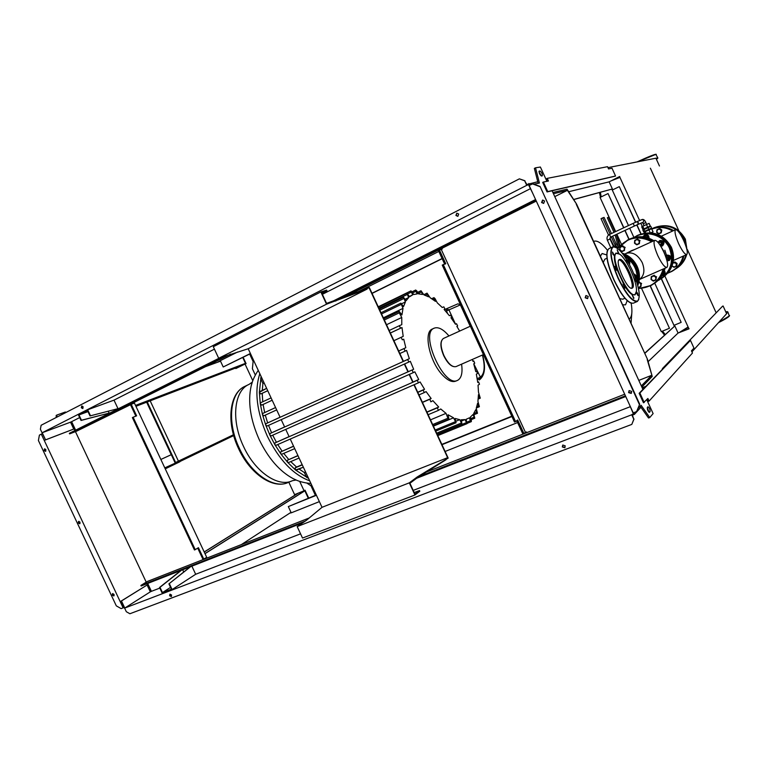 <?xml version="1.0" encoding="UTF-8"?>
<svg xmlns="http://www.w3.org/2000/svg" width="768" height="768" viewBox="0 0 768 768"><rect width="100%" height="100%" fill="white"/><g stroke="black" fill="none" stroke-linecap="round" stroke-linejoin="round"><path stroke-width="1.15" d="M644.746 231.888L644.506 231.37L650.688 228.509L650.928 229.027M643.718 229.632L643.478 229.114L649.661 226.253L649.901 226.771M642.557 226.387L648.211 223.766M643.478 229.123L649.661 226.253M643.958 228.883L642.768 226.282L646.474 224.554L649.085 223.363L650.275 225.965M647.664 227.165L646.474 224.554M642.874 229.402L641.693 226.8L642.768 226.282M644.506 231.37L650.688 228.509M643.603 231.782L642.816 230.054L647.99 227.645L650.813 226.349L651.6 228.086M644.774 231.245L643.978 229.507M648.778 229.392L647.99 227.645M650.995 232.79L653.059 231.83L651.638 228.701L644.035 232.214L644.438 233.088M645.696 232.886L645.149 231.696M650.227 232.733L648.96 229.939M612.989 246.797L608.938 248.611L610.79 247.757L607.402 240.221M610.675 237.101L609.466 234.47L633.158 223.373L634.378 226.032L610.675 237.101L610.022 239.002L613.459 246.528L615.312 245.664L612.97 246.749M616.07 247.334L615.312 245.664M71.683 421.786L71.453 422.496M160.858 459.466L171.658 454.502L160.848 459.466M164.794 467.875L175.258 463.123L171.302 454.666M171.658 454.502L175.642 462.998M164.986 468.288L175.258 463.123M179.683 461.213L179.933 461.75L165.245 468.845M179.846 461.558L233.693 435.59M171.235 454.694L146.65 402.202M233.462 434.755L175.613 462.499L147.264 401.962M178.454 461.213L150.182 400.838M674.208 326.285L673.968 325.334L681.168 322.349L661.267 278.688M640.896 234L636.768 224.928M635.549 222.269L619.306 186.624L635.712 222.192M628.483 225.562L612.288 190.051L619.306 186.624M673.968 325.334L654.73 283.123M633.85 237.331L629.693 228.221M661.411 278.592L681.168 322.349M636.931 224.861L641.069 233.942M623.664 227.818L608.035 193.546L623.837 227.741M625.046 230.39L629.107 239.299M650.342 285.869L669.456 328.253L650.17 285.955M628.934 239.386L624.874 230.477M612.288 190.051L611.741 189.264M599.434 192.595L600.49 197.222M600.173 192.403L600.557 193.258L599.885 193.584M600.557 193.258L601.162 196.896M615.648 231.571L600.067 197.424L608.035 193.546M616.858 234.211L621.379 244.128M641.616 288.49L661.296 331.622L669.456 328.253M661.747 331.44L664.474 335.155M662.438 331.152L664.666 333.773L663.974 334.061M664.666 333.773L665.05 334.627M403.478 361.402L369.37 287.606L326.573 303.398L321.514 292.483L326.966 290.774L321.917 293.347M366.806 288.451L367.094 289.085L326.525 304.186L218.688 358.272L213.302 346.723L320.851 291.926L326.659 290.112L326.966 290.774M335.491 300.422L335.798 301.075M326.525 304.186L320.851 291.926M218.688 358.272L248.198 348.749L367.094 289.085M414.23 384.662L448.176 458.102L417.245 476.947L409.315 482.842L297.178 526.589L306.326 520.378L322.022 507.312L290.246 439.056M289.142 436.694L285.744 429.379M284.64 427.008L281.213 419.645M280.109 417.283L248.198 348.749M322.022 507.312L447.629 457.67L445.709 459.11M369.35 288.336L403.19 361.536M404.352 364.061L407.99 371.923M409.162 374.458L412.771 382.272M413.942 384.797L447.629 457.67M445.997 459.744L417.542 477.6L409.92 483.283L414.931 494.102L419.51 490.56L414.23 492.586M297.178 526.589L302.515 538.051L414.95 494.995L419.818 491.222L419.51 490.56M417.542 477.6L417.245 476.947M409.315 482.842L414.95 494.995M404.65 363.926L408.288 371.798M409.45 374.323L413.069 382.138M552.893 192.518L566.698 189.264L576.605 204.154L567.053 189.178L567.226 190.416L553.44 193.709M567.226 190.416L554.765 196.618M638.803 380.41L651.696 375.302L652.224 376.445L641.856 387.082M647.213 359.558L652.224 376.445L647.482 359.309L576.259 204.259M651.696 375.302L641.318 385.901M576.605 204.154L647.482 359.309M308.554 478.387L295.546 470.016L287.578 462.269L280.752 453.763L274.867 444.672L269.866 435.072L265.718 425.03L262.483 414.566L260.285 403.68L259.354 392.323L261.072 376.397M457.382 380.419L455.818 381.091C452.256 382.55 447.888 380.621 442.733 375.293C429.648 362.083 423.12 331.987 432.384 329.002L434.198 328.166C438.365 326.65 443.28 329.242 448.954 335.942M461.578 364.166C462.73 372.346 461.578 377.645 458.131 380.045L457.651 380.304C444.173 388.406 419.328 333.197 434.189 328.166M412.752 292.838L415.824 291.35L417.245 293.875L413.693 294.509L410.995 290.861L412.627 294.912L409.565 296.755L406.906 293.242L408.662 297.562L405.293 299.194M379.267 309.014L403.488 297.254L406.138 300.701L408.662 297.562M403.498 297.254L405.418 301.949L401.846 303.667M380.986 312.749L400.858 303.149L403.507 306.595L405.418 301.949M400.858 303.149L403.008 308.371L383.338 317.818M383.779 318.797L399.226 311.395L401.923 314.957L403.008 308.371M399.226 311.395L399.264 312.845L401.75 317.482L386.525 324.72M413.242 372.634L271.066 435.907L269.866 435.072L269.99 433.555L413.664 369.293L410.323 361.306L408.845 362.035L407.654 359.51L409.334 358.685L406.589 350.419L405.168 351.101L403.949 348.595L405.811 347.722L403.738 339.187L402.355 339.821L401.098 337.344L403.2 336.394L402 327.562L400.589 328.176L399.302 325.728L401.789 324.662L401.75 317.482M399.302 325.728L389.194 330.499L399.293 325.738M401.098 337.344L393.907 340.694L401.088 337.344M412.118 370.09L413.27 372.624L414.835 371.818L418.733 379.507L417.283 380.285L418.406 382.838L420.077 381.936L424.541 389.28L423.168 390.038L424.253 392.602L426.077 391.584L431.146 398.515L429.821 399.274L430.858 401.846L432.893 400.666L438.71 407.03L437.386 407.827L438.384 410.4L440.736 408.97L446.026 413.357L447.936 418.224L448.954 419.146L448.003 414.739L453.542 417.802L456.058 422.765L435.706 431.117M467.136 422.074L470.41 420.73L469.344 417.85L466.118 419.309L467.059 423.648L464.976 419.587L461.117 419.818L462.01 424.099L459.754 419.674L455.155 418.464L456.058 422.765M470.41 420.73L471.331 421.632L471.35 420.067L470.285 417.187L472.915 414.576L474.778 418.195L473.664 413.549L476.65 412.339L477.494 413.261L476.237 408.346L477.6 403.258L479.386 406.704L477.917 401.376L478.464 394.656L480.278 398.16L478.474 392.16L478.061 385.19L479.491 384.23L478.57 381.888L477.725 382.243M402 327.562L390.365 333.034M267.744 390.72L260.765 393.955L259.354 392.323L266.64 388.349L259.67 391.642M264.115 382.934L262.906 383.52L260.842 379.085L260.678 378.067L261.533 377.395M262.272 390.413L262.906 383.52M430.493 419.846L446.026 413.357M308.122 477.466L307.056 477.686L306.394 476.928L304.339 472.522L305.587 472.003M304.339 472.522L299.04 469.008M426.883 412.032L438.71 407.03M296.218 470.198L303.35 467.194L295.546 470.016L295.181 467.856L296.563 467.05L290.726 461.606M296.563 467.05L302.179 464.678M472.349 359.443L472.982 361.392L473.75 360.931L474.73 363.226L473.731 363.84L475.776 371.616L476.554 371.117L477.504 373.44L476.342 374.189L477.744 382.435L478.55 381.898L477.725 382.253M415.824 291.35L415.68 290.026L416.851 290.976L418.464 293.866L422.525 294.47L421.018 290.746L423.917 294.874L428.534 296.832L427.056 293.155L430.128 297.715L435.456 301.373L434.141 298.925L433.958 297.629L435.014 298.579L437.328 302.89L442.262 307.498L443.837 306.845L444.998 309.082L444.115 309.456L449.386 315.696L450.643 315.139L451.776 317.376L450.96 317.75L451.776 317.376L450.96 317.741L455.482 324.24L456.538 323.731L455.482 324.24L456.538 323.731L457.642 325.978L456.845 326.362L459.667 331.066M456.173 421.142L459.754 419.674M461.549 420.989L464.976 419.587M433.402 426.134L453.542 417.802M476.65 412.339L475.69 409.766L473.664 413.549M263.846 415.786L276.682 409.91L263.837 415.786L262.483 414.566L262.752 413.443L275.568 407.539M398.669 350.995L405.811 347.722M408.845 362.035L267.005 426.058L265.718 425.03L265.92 423.706L280.08 417.226M403.459 361.354L409.334 358.685M403.738 339.187L402.355 339.821M261.677 405.11L272.17 400.234L261.677 405.11L260.285 403.68L260.592 402.778L271.075 397.891L260.592 402.778M269.99 433.555L284.602 426.931M408.25 371.712L413.664 369.293M271.565 432.758L268.531 425.366M264.653 412.55L263.107 404.458M267.638 422.87L265.286 415.123M262.752 401.77L262.224 393.312M281.731 454.253L294.71 448.637L281.731 454.253L280.752 453.763L280.666 451.901L293.549 446.15M417.734 392.237L424.541 389.28M275.971 445.325L418.387 382.838L275.971 445.325L274.867 444.672L274.896 442.973L289.094 436.589M413.011 382.032L418.733 379.507M288.413 462.595L299.088 458.045L288.413 462.595L287.578 462.269L287.366 460.243L297.917 455.549M422.371 402.269L431.146 398.515M276.374 442.195L272.698 435.187M288.739 459.475L283.718 453.389M282.067 451.133L277.747 444.547M604.81 259.219L603.245 262.464M629.126 319.133L629.424 318.931C631.958 316.781 632.554 311.558 631.2 303.245M607.469 250.224C601.757 243.178 597.254 240.202 593.952 241.277L593.789 241.354M600.374 256.186L602.102 253.517L606.749 254.938M627.197 300.634L625.546 304.829L622.598 304.838M619.738 298.579L622.723 299.213L624.931 298.253M619.325 259.565L619.363 259.546C623.885 256.685 637.123 285.811 632.333 288.067L632.218 288.134C627.734 291.226 614.218 261.254 619.325 259.565M618.902 259.93C623.875 259.565 635.155 284.794 631.574 288.25M635.952 293.29L634.934 294.902L632.218 294.643C629.837 293.232 627.13 290.035 624.086 285.053L616.656 268.781C614.822 263.098 614.093 258.749 614.458 255.754L615.859 253.114L618.058 253.315M635.174 294.278C629.088 299.846 608.918 255.686 616.483 253.344L619.67 254.17C626.698 258.72 637.584 282.96 636.394 291.398L635.174 294.278M612.893 254.285L612.528 252.048L614.458 255.754L612.893 254.285M618.442 253.459L617.174 249.821L618.95 253.709M625.882 261.446L625.92 260.438L627.619 264.307M633.715 277.642L635.491 281.472L634.781 280.934M636.365 291.715L637.661 293.357L638.054 295.632L636.211 292.502M633.84 297.754L633.734 298.579L631.978 294.605L633.84 297.754M624.874 288.106L623.059 284.102L624.086 285.053L624.854 288.115M616.09 269.894L614.918 266.285L616.656 268.781L616.723 270.288L616.09 269.894M629.482 264.653C630.365 261.946 629.414 260.275 626.64 259.632M629.424 264.547C630.144 262.022 629.232 260.419 626.707 259.728M628.416 262.685L627.946 261.85M627.034 260.285L629.146 261.84L629.021 263.779M629.146 261.84L628.483 262.195M635.77 279.043C636.874 276.662 636.211 274.934 633.782 273.859M635.731 278.947C636.653 276.73 636.029 275.088 633.85 274.013M634.214 274.906L635.597 275.981L635.443 278.131M635.597 275.981L634.954 276.374M639.274 279.542C644.179 276.019 645.168 270.374 642.23 262.608C637.824 254.659 632.448 251.597 626.102 253.421L626.314 253.325M663.859 252.115C667.44 260.486 668.458 265.565 666.912 267.379C664.704 267.514 661.67 263.597 657.802 255.619C654.211 247.171 653.194 242.083 654.758 240.355C657.005 240.278 660.038 244.205 663.859 252.115M635.04 249.35L631.584 250.637M666.749 259.853L667.824 259.699L668.534 257.626L665.894 257.174M665.962 257.376L668.304 257.731L666.691 259.67M667.238 260.822L669.178 260.506C671.645 257.069 670.742 255.283 666.49 255.139L665.443 255.917M669.418 260.362C671.722 256.915 670.79 255.149 666.614 255.072L666.24 255.264M667.027 260.909L669.466 259.824L669.744 257.069L668.563 256.282L669.562 258.47L668.141 260.419L666.95 260.621M668.563 256.282L667.469 255.446L666.144 256.042L668.563 256.282M665.606 256.368L666.144 256.042L665.578 256.291M665.549 256.224L667.968 255.139L670.243 256.762L669.466 259.824M667.968 255.139L667.469 255.446M670.243 256.762L669.744 257.069M660.115 245.194L661.094 245.05L661.843 242.947L659.664 242.17L658.79 243.312M658.934 243.494C659.606 242.016 660.509 241.862 661.622 243.053L659.981 244.992M660.758 246.221L662.429 245.914C664.992 242.467 664.128 240.672 659.827 240.499L658.406 241.834M658.166 242.458L659.472 241.373L661.872 241.603L662.87 243.792L663.053 242.381L660.787 240.768L658.243 242.621M662.592 245.827C665.098 242.381 664.224 240.586 659.952 240.442L659.875 240.48M660.691 246.106L661.459 245.75L660.605 245.962M662.87 243.792L661.459 245.75L662.784 245.155L662.87 243.792M658.243 241.92L661.306 240.499L662.477 241.277L663.571 242.112L662.784 245.155M661.306 240.499L660.787 240.768M663.571 242.112L663.053 242.381M634.579 241.766L634.493 243.158L635.597 244.013L634.579 241.766L636 239.75L638.448 239.981L639.475 242.237L638.045 244.253L635.597 244.013L636.806 244.819L639.389 243.629L639.658 240.787L637.334 239.136L634.762 240.317L634.579 241.766M639.389 243.629L639.658 240.787M637.334 239.136L640.061 240.595M634.762 240.317L637.747 238.934M651.13 278.074L651.034 279.446L652.147 280.31L651.13 278.074L652.56 276.086L655.027 276.355L656.054 278.602L654.614 280.579L652.147 280.31L653.357 281.117L655.958 279.984L656.237 277.162L653.914 275.491L651.312 276.634L651.13 278.074M655.958 279.984L656.237 277.162M653.914 275.491L656.621 276.912M651.312 276.634L654.298 275.242M619.728 248.592L619.651 249.974L620.746 250.819L619.728 248.592L621.13 246.595L623.549 246.835L624.566 249.072L623.165 251.059L620.746 250.819L621.946 251.616L624.49 250.454L624.749 247.632L622.454 245.981L619.91 247.152L619.728 248.592M624.49 250.454L624.749 247.632M622.454 245.981L625.171 247.43M619.91 247.152L622.886 245.779M638.285 287.606L639.629 287.146L638.218 287.309M641.05 285.187L639.629 287.146L640.963 286.55L641.232 283.757L640.032 282.95L641.05 285.187M638.746 282.49L640.032 282.95L638.822 282.134M640.963 286.55L641.232 283.757M638.928 282.086L641.626 283.498M638.842 282.048L639.331 281.827M661.469 230.189L661.296 231.523L660.355 229.45L661.814 230.026L659.674 228.509L656.928 229.776L658.08 229.248L656.755 231.11L657.696 233.174L659.971 233.386L661.296 231.523L661.21 232.819L658.81 233.914L656.669 232.397L656.928 229.776M658.08 229.248L659.328 228.672L660.355 229.45L658.08 229.248M661.21 232.819L661.814 230.026M676.714 263.683L676.541 265.008L675.6 262.944L677.04 263.472L674.89 261.936L672.97 262.79M676.445 266.285L675.197 266.842L676.541 265.008L676.771 266.074L677.04 263.472M675.197 266.842L674.035 267.35L672.922 266.611L675.197 266.842M672.144 265.632L672.922 266.611L672.029 265.939M673.315 262.704L674.563 262.147L675.6 262.944L672.941 262.925M646.838 237.59L644.611 236.534L644.026 237.005M644.237 237.034L646.55 237.514M648.941 238.253C648.902 235.45 647.52 234.336 644.784 234.912L643.402 236.208M649.046 238.291C649.085 235.44 647.702 234.288 644.909 234.845L644.765 234.912M647.798 237.869L647.942 236.765L646.771 235.978L647.779 237.859M646.771 235.978L645.696 235.162L644.39 235.757L646.771 235.978M643.229 236.899L644.39 235.757L643.094 236.88M643.181 236.314L646.243 234.893L648.49 236.496L648.384 238.061M646.243 234.893L645.696 235.162M648.49 236.496L647.942 236.765M661.891 275.75L663.533 275.386C665.222 274.118 665.472 272.611 664.301 270.845M663.802 275.213C665.386 273.888 665.568 272.381 664.358 270.691M663.696 272.362L663.84 273.437L663.869 271.949M663.84 273.437L662.438 275.366L663.744 274.781L663.84 273.437M664.109 271.363L664.435 273.043L663.744 274.781M664.531 271.709L664.022 272.045M666.451 255.149L664.858 250.224M683.731 240.634C687.034 248.314 688.042 252.95 686.765 254.534C684.864 254.592 682.147 250.944 678.605 243.59C675.293 235.843 674.285 231.206 675.581 229.68C677.51 229.68 680.227 233.328 683.731 240.634M678.864 232.128L679.862 233.53M675.35 269.117C680.746 265.766 684.278 261.024 685.958 254.89M686.669 248.602L684.595 239.578L678.01 231.101M676.819 268.157C681.782 264.854 685.066 260.323 686.669 254.573M687.264 251.453L685.363 239.136C678.115 226.8 667.738 222.979 654.24 227.674L652.224 228.643M675.974 229.622C668.678 225.274 661.152 224.755 653.386 228.067M619.93 245.549L617.117 234.778M616.339 234.461L619.392 246.134M613.978 232.358L607.325 217.776L608.486 217.229L615.139 231.811M618.384 247.344L615.158 235.008M608.486 217.229L609.014 217.037M618.038 245.99L616.147 243.85L612.653 236.179M611.443 233.539L604.08 217.402L602.698 217.891L610.118 234.163M613.987 246.278L609.917 238.099M608.525 235.066L601.046 218.678L602.698 217.891M611.318 236.803L614.813 244.454L616.147 243.85M614.813 244.454L617.914 247.978M615.917 178.8L619.344 177.245L615.917 178.8M687.667 327.888L684.278 329.491L687.667 327.888M511.805 416.198L441.84 444.394M316.282 494.986L288.317 506.582L316.416 495.264M511.939 416.506L441.974 444.691M319.373 501.619L291.235 512.842L288.317 506.582M445.114 451.469L517.594 422.573M289.45 513.341L290.285 512.794M290.4 513.034L291.178 512.726M647.338 400.925L648.029 400.656L647.309 399.091M647.875 398.467L643.469 402.768L639.149 393.312L690.451 340.378L693.965 348.096L691.459 350.842L692.467 353.04L649.075 401.098L647.875 398.467M644.198 402.49L639.878 393.034L639.149 393.312M639.878 393.034L690.451 340.378M647.664 401.645L649.075 401.098M644.784 353.395L674.842 325.949L644.698 353.203M648.163 361.613L678.077 333.034L674.842 325.949M722.573 306.192L662.381 368.63L722.573 306.192M642.163 387.754L645.917 386.285M644.717 387.523L642.461 388.406M691.93 351.869L726.614 313.718L723.091 305.981M689.078 328.8L678.077 333.034M442.157 258.701L372.058 293.424M250.483 353.645L223.219 366.97L250.416 353.491M442.08 258.538L371.981 293.27M237.523 352.051L220.282 360.672L223.219 366.97M358.234 291.725L438.826 251.453M217.334 362.333L220.31 360.739M546.211 179.779L546.874 179.434L547.67 181.171M543.379 182.035L542.678 182.39L547.046 191.933L615.542 176.006L612 168.221L608.544 168.922L607.536 166.694L547.238 178.358L548.448 181.018L543.379 182.035L547.747 191.578L547.046 191.933M547.747 191.578L615.542 176.006M545.875 179.05L547.238 178.358M573.61 199.469L612.403 188.976L573.677 199.574M568.675 191.731L609.149 181.853L612.403 188.976M615.206 176.17L578.822 184.618M607.958 167.635L655.91 158.198L659.453 165.994M619.69 176.496L609.149 181.853M544.598 201.024L543.658 203.424L541.594 202.522L542.534 200.131L544.598 201.024M542.909 200.035L542.006 202.416L543.706 203.405M631.69 391.392L631.152 393.408L628.57 392.611L629.117 390.595L631.69 391.392M629.05 390.643L628.896 392.294L631.546 393.034M588.23 296.41L587.501 298.627L585.178 297.773L585.907 295.555L588.23 296.41M586.022 295.498L585.542 297.562L587.76 298.464M636.605 411.6L639.686 404.17L540.086 186.451L532.81 183.773L529.162 185.501L633.235 412.886L636.605 411.6L639.686 404.17M639.379 404.496L540.086 186.451M539.674 186.547L532.387 183.859M637.93 408.643L641.059 405.235L649.747 417.542L653.117 413.587L646.762 399.686M552.096 190.771L642.912 389.405M533.904 184.176L539.434 183.053L535.526 167.808L540.384 167.03L546.845 181.162L547.594 181.018M539.232 171.139L540.038 170.995C541.747 172.339 542.506 173.952 542.314 175.843L541.459 176.006C539.75 174.672 538.992 173.05 539.184 171.149L539.107 171.206M649.507 412.262L650.074 411.619C650.131 409.382 649.421 407.76 647.952 406.752L647.309 407.453C647.251 409.69 647.952 411.312 649.44 412.33L649.286 412.349M515.578 421.632L514.502 422.064L442.243 265.114L443.28 264.595L515.578 421.632L517.67 419.981L523.949 433.613L522.874 434.035L516.739 420.71M444.662 264.134L438.413 250.55L439.44 250.032L445.766 263.77L443.28 264.595M441.984 248.285L442.301 248.976L441.264 249.485L525.437 432.365L523.949 433.613M441.264 249.485L439.44 250.032M526.829 432.614L526.512 431.942L525.437 432.365M650.074 411.619L648.854 412.09L647.318 407.443M649.747 417.542L648.528 417.994L640.186 406.186M541.363 176.006L538.973 171.59M535.526 167.808L534.365 168.413L538.176 183.312M45.888 449.683L44.486 448.896L44.131 450.557L45.533 451.334L45.888 449.683M45.84 451.094L44.87 450.259L44.918 448.858M114.077 594.442L112.522 593.645L112.253 595.152L113.818 595.949L114.077 594.442M114.125 595.622L112.934 594.739L112.896 593.549M80.035 522.173L78.557 521.386L78.25 522.97L79.728 523.757L80.035 522.173M80.035 523.478L78.96 522.614L78.96 521.318M565.056 447.475L562.541 446.726L562.714 445.085M565.219 445.843L562.781 445.037L562.31 446.947L564.758 447.744L565.219 445.843M171.514 596.371L170.035 595.498L170.102 594.144M171.581 595.018L169.92 594.211L169.642 595.757L171.302 596.554L171.581 595.018M456.797 213.149L456.211 215.395L457.834 216.346L455.923 215.462L456.797 213.149L458.698 214.032L457.834 216.346M81.974 405.955L81.744 407.597L82.925 408.442M81.312 407.75L81.725 406.013L83.155 406.81L82.742 408.547L81.312 407.75M219.821 357.859L69.341 433.315L69.61 433.882L76.598 431.174L132.182 403.872M75.629 430.166L71.626 421.661L70.522 422.17L73.757 429.053L45.562 439.843L42.211 432.73L70.522 422.17M304.656 490.426L308.285 498.211M242.736 357.485L245.674 363.792M296.064 494.064L297.84 493.334M135.936 406.31L241.526 365.75M299.664 481.315L304.08 490.79L294.605 494.65L288.806 482.198M235.834 368.554L245.03 364.032L252.806 380.717M308.698 498.048L305.03 490.186L304.08 490.79M245.03 364.032L246.086 363.629L243.13 357.283M249.648 354.058L253.114 361.498L252.394 368.755L255.341 375.091M306.826 483.062L311.002 485.827L315.379 495.35M252.691 360.576L253.555 360.25M205.421 366.691L220.512 361.171M135.523 405.418L245.462 363.341L135.542 405.466M204.998 553.67L304.848 490.838M241.354 544.589L290.995 512.333M311.414 486.71L312.202 486.211M310.435 485.453L311.53 484.762M204.202 551.971L296.198 494.362M253.037 361.334L253.901 360.998M90.451 415.69L87.667 409.776L78.269 414.576L81.034 420.461L109.162 413.098L81.466 420.23L78.979 414.941L87.504 410.592L90.01 415.92L118.003 408.662L90.01 415.92M252.701 360.614L253.574 360.278M78.979 414.941L87.994 411.619M135.917 406.272L241.92 365.558M253.027 361.296L253.891 360.97M109.162 413.098L108.288 411.245M118.003 408.662L114 400.138L87.667 409.776M71.626 421.661L79.68 417.571M114 400.138L214.426 349.142M322.368 294.326L530.323 188.717M132.854 403.622L132.624 403.133M197.712 548.122L203.05 559.498L206.726 557.347L134.41 403.037L130.445 404.621L135.85 416.15M71.914 422.266L70.8 422.774M170.544 587.357L162.47 592.57L171.389 589.162L168.902 583.872L190.234 566.803M183.734 572.006L182.678 569.76M147.696 583.44L151.411 591.331L159.821 588.096M181.037 570.403L159.533 587.491L162.278 593.328L172.128 589.574L195.677 574.272L300.557 533.837M413.213 490.397L630.125 406.762M195.677 574.272L191.875 566.16M181.488 570.221L159.994 587.318L162.47 592.57M624.701 394.234L426.538 471.955M309.043 518.045L147.274 581.491L140.899 585.437L305.242 521.107M146.966 583.728L150.374 590.986L151.114 590.698M151.411 591.331L150.317 591.85L147.101 585.014L121.459 600.979L124.781 608.045L150.317 591.85M124.781 608.045L631.766 414.768L633.379 413.885L629.376 404.438M190.694 566.63L168.902 583.872M169.373 583.699L172.128 589.574M204.24 552.048L298.243 493.171M310.502 485.491L311.558 484.829M204.96 553.584L304.819 490.762M311.376 486.634L312.163 486.144M41.789 432.23L45.562 439.843M536.294 201.082L345.389 296.64M230.669 354.058L131.99 403.45M45.139 440.054L73.757 429.053M42.211 432.73L526.742 185.338L528.451 184.627L533.002 193.872M526.742 185.338L524.669 180.797L527.261 185.232M537.773 181.738L526.915 184.474M535.92 200.246L337.546 299.635M225.226 355.91L69.61 433.882M535.584 199.526L332.131 301.546M524.928 180.749L519.379 178.848L41.126 425.261L40.387 429.235L42.019 432.71M524.669 180.797L519.379 178.848M528.816 183.504L529.622 185.261M42.202 433.814L41.299 434.15L123.13 607.862L121.152 608.621L116.314 605.866L38.4 440.506L39.408 435.11L41.299 434.15M147.101 585.014L121.018 601.152L123.936 607.354L123.13 607.862M71.203 422.621L74.918 430.522M75.437 431.626L146.218 582.144M65.674 412.618L65.386 411.994L56.87 415.056L56.918 417.13M124.896 608.678L123.936 607.354M631.766 414.768L633.821 419.261L632.141 414.355M640.934 407.251L634.464 414.346L632.477 415.104M419.414 476.419L625.421 395.798M302.736 522.816L141.158 585.994L140.899 585.437M625.747 396.518L416.621 478.282M634.003 419.05L631.805 424.406L129.888 613.747L126.326 611.722L124.704 608.275M633.821 419.261L631.805 424.406M634.464 414.346L633.715 412.704M56.227 417.485L56.179 415.411L56.87 415.056M194.448 549.965L195.216 549.658L133.133 417.226L132.384 417.59L194.448 549.965M203.818 559.2L198.422 547.69L195.216 549.658M131.194 404.256L136.618 415.843L133.133 417.226M634.378 226.032L643.296 222.144L644.006 220.234L642.106 219.533M643.978 225.514L643.19 223.795L645.811 222.576M637.651 224.534L638.39 222.576L636.499 221.846L642.144 219.514M610.022 239.011L607.363 240.24C606.499 237.763 607.2 235.834 609.466 234.47L609.475 234.461M296.112 479.981L292.915 478.502C279.533 471.245 268.31 458.304 259.238 439.651C250.349 419.626 247.661 401.693 251.184 385.872L252.509 381.533M310.934 483.504C303.984 482.928 297.974 481.258 292.915 478.502L296.064 480.019L292.464 480.682C278.515 487.776 255.187 472.186 243.494 446.371C230.822 420.048 234.125 390.442 249.072 384.365L252.038 382.301L251.184 385.872C252.48 380.496 254.842 375.331 258.269 370.368M309.696 480.845C293.184 474.73 279.062 459.84 267.331 436.195C256.733 411.955 254.227 391.114 259.805 373.68M291.456 481.104L288.355 482.39C274.349 489.504 250.992 473.981 239.328 448.234C226.675 421.978 230.054 392.39 245.059 386.285L248.717 384.538M390.346 332.995L400.589 328.176M260.765 393.955L267.725 390.682M384.336 319.987L399.264 312.845M260.842 379.085L262.061 378.509M432.672 424.55L447.936 418.224M306.394 476.928L307.632 476.41M438.384 410.4L428.122 414.71L438.326 410.419M426.97 412.224L437.386 407.827M295.181 467.856L302.266 464.87M446.486 308.755L457.901 303.84L460.531 304.838L457.901 303.84L446.458 308.774M479.174 379.949L480.038 377.357L477.59 378.538L479.174 379.949M446.39 308.803L446.477 311.002L448.944 309.869L446.419 308.784L444.374 309.744L446.371 308.813M479.482 379.776L480.394 377.136L473.789 363.802M455.539 324.192L448.944 309.869L460.378 304.896L470.218 326.266M445.786 311.328L446.477 311.002L447.61 313.478M476.899 377.04L477.197 378.71M482.41 355.027C485.27 366.413 484.598 373.786 480.394 377.136M475.747 371.472L476.534 371.126L475.747 371.472M472.944 361.286L473.741 360.931L472.944 361.277M436.656 433.181L461.069 423.178M437.28 434.534L466.147 422.736M435.197 430.022L455.078 421.843M432.922 299.501L434.141 298.925M418.243 293.472L421.171 292.051M425.318 295.373L427.219 294.451M407.856 293.789L411.11 292.205M379.795 310.176L403.584 298.646M378.912 308.266L407.011 294.605M381.533 313.92L400.925 304.56M478.31 397.718L479.453 397.238M470.794 418.55L473.914 417.274M476.832 406.493L478.55 405.782M399.84 353.539L405.158 351.101L399.84 353.539M262.752 413.443L275.578 407.558M398.678 351.014L403.949 348.595M265.92 423.706L407.654 359.51M267.014 426.048L408.826 362.045M424.234 392.611L418.963 394.896L424.205 392.621M280.666 451.901L293.606 446.285M417.802 392.371L423.168 390.038M274.896 442.973L417.283 380.285M287.366 460.243L297.994 455.702M422.448 402.432L429.821 399.274M483.437 354.586L456.058 366.586C452.198 367.44 448.166 363.773 443.952 355.584C440.342 346.723 440.16 341.021 443.405 338.477L443.434 338.458M441.312 341.626C440.448 345.293 441.264 349.968 443.76 355.661C446.294 360.931 449.126 364.406 452.246 366.077M630.624 302.957C625.546 300.365 619.978 292.733 613.93 280.07C608.026 266.467 605.818 256.723 607.296 250.838M608.909 248.669C604.992 252.518 606.662 262.992 613.92 280.07C621.734 296.102 628.224 303.802 633.398 303.168C628.426 303.802 621.984 296.074 614.083 280.003C606.854 262.829 605.126 252.384 608.909 248.669L612.758 246.883L615.331 247.056M638.803 299.501L637.296 301.488C632.362 302.093 625.949 294.346 618.038 278.237C610.79 261.034 609.034 250.579 612.758 246.893L612.758 246.883C618.077 246.538 624.538 254.285 632.16 270.115C639.36 286.886 641.078 297.341 637.296 301.488M632.16 270.125C639.005 286.214 640.858 296.506 637.718 300.998C632.899 302.131 626.438 294.499 618.317 278.102C611.126 261.043 609.379 250.675 613.075 247.008C618.144 246.662 624.509 254.371 632.16 270.125M636.854 282.336C638.275 271.075 634.157 262.397 624.499 256.291M637.018 282.883C638.064 277.632 637.488 272.525 635.28 267.571C632.861 262.416 629.155 258.49 624.163 255.802M636.096 267.11C633.35 261.322 629.078 257.126 623.261 254.544C635.338 260.947 640.051 270.806 637.392 284.131C638.976 278.352 638.544 272.678 636.096 267.11M663.178 269.03C659.434 281.309 651.197 287.789 638.477 288.47M651.158 285.427L638.515 288.643L651.158 285.427C657.571 281.693 661.67 276.182 663.446 268.906M658.771 279.293L664.166 268.589C662.534 275.155 658.944 280.301 653.376 284.035M637.2 266.477C639.955 272.813 640.147 279.158 637.776 285.533C640.147 279.158 639.965 272.803 637.21 266.467C634.042 259.891 629.04 255.446 622.186 253.123C629.04 255.446 634.042 259.901 637.2 266.477M637.507 284.544C639.302 278.582 638.938 272.717 636.394 266.938C633.542 260.928 629.059 256.656 622.954 254.122M623.376 254.582C629.165 257.146 633.418 261.302 636.144 267.053C638.083 271.392 638.746 275.885 638.141 280.541M628.541 239.568C636.854 236.016 644.957 236.563 652.848 241.219C644.957 236.563 636.854 236.016 628.541 239.568L617.626 248.371L627.686 239.962C636 236.4 644.112 236.947 652.032 241.594M617.77 248.486C627.158 237.331 638.486 235.075 651.754 241.718M683.155 256.138C680.957 264.336 675.907 269.933 667.997 272.938M671.933 271.363L667.776 273.197L671.933 271.363C677.914 267.878 681.734 262.762 683.405 256.022M684.01 255.754C682.493 261.821 679.142 266.602 673.968 270.086C679.152 266.602 682.493 261.821 684.01 255.754M667.834 273.139C673.968 265.21 675.139 256.57 671.357 247.2C663.677 234.106 652.714 230.026 638.486 234.96C652.714 230.026 663.667 234.106 671.357 247.2C675.888 259.67 672.922 269.894 662.477 277.872M661.997 278.198C672.288 270.173 675.168 259.978 670.656 247.603C662.938 234.47 651.955 230.381 637.699 235.325L638.486 234.96M662.285 237.84L670.426 247.709L672.547 255.869M651.706 228.854C659.261 225.878 666.557 226.454 673.594 230.582C666.557 226.454 659.261 225.878 651.706 228.854M672.902 230.909C666.134 226.925 659.069 226.253 651.725 228.893M651.802 229.066C659.03 226.483 665.981 227.136 672.653 231.014M633.898 237.533C645.744 229.584 663.802 234.893 669.485 248.256C674.218 261.984 670.483 272.65 658.272 280.234M659.366 279.869L657.811 280.666L659.366 279.869C670.954 272.045 674.4 261.475 669.706 248.15C661.968 234.96 650.947 230.851 636.634 235.824L637.43 235.45C651.706 230.496 662.698 234.595 670.416 247.738C674.966 260.256 672 270.518 661.507 278.525M659.798 278.592L665.098 268.176C663.446 274.618 659.885 279.667 654.403 283.334M653.894 283.69C659.299 279.974 662.794 274.906 664.397 268.483M653.126 241.094C645.235 236.438 637.133 235.882 628.819 239.434L629.664 239.05C637.968 235.498 646.061 236.054 653.942 240.72C646.07 236.054 637.978 235.498 629.664 239.05M718.493 322.656C725.453 319.123 729.12 316.81 729.494 315.715M728.006 312.326L729.293 315.984L718.8 322.32M726.576 313.642L727.757 311.789L725.75 311.818C728.246 311.376 728.486 311.914 726.48 313.43M637.814 161.76L655.834 154.387L657.715 157.709M656.198 154.349C655.19 154.003 648.826 156.528 637.085 161.904M657.859 158.016L655.68 158.246M655.987 158.362C658.349 157.613 658.483 157.92 656.4 159.293L657.648 158.381M611.194 180.845L619.949 177.398L611.213 180.845M679.19 332.573L688.109 327.014L679.152 332.582M540.038 170.995L538.982 171.542M642.24 219.475C643.661 219.178 644.851 220.205 645.84 222.557L646.627 224.285M636.499 221.846L633.158 223.373M643.19 223.795L642.48 222.49M245.059 386.285C229.171 393.053 226.09 422.63 238.541 448.56C250.09 473.962 273.293 489.725 288.355 482.39M433.19 425.674L448.954 419.146M456.058 366.586C451.93 367.459 447.821 363.821 443.722 355.68C440.083 346.944 439.968 341.203 443.405 338.477L470.362 326.198L460.522 304.838M479.846 379.546C484.954 375.091 485.856 366.893 482.573 354.96M462.01 424.099L437.165 434.266M467.059 423.648L437.779 435.6M467.28 423.293L471.293 421.651M466.829 419.078L466.138 419.357M433.958 297.629L431.722 298.704M421.018 290.746L417.638 292.378M415.68 290.026L412.138 291.754M427.056 293.155L423.821 294.71M378.24 306.806L410.986 290.87M378.384 307.123L406.906 293.242M478.205 399.034L480.278 398.16M474.077 414.662L477.475 413.27M471.197 419.654L474.778 418.195M476.381 407.952L479.386 406.704M411.859 295.267L409.402 296.458M271.066 435.907L413.27 372.624M607.018 258.211L604.762 259.248M631.046 323.318L631.824 312.902M637.123 301.555L633.398 303.168M640.176 278.947L639.475 279.389M666.864 267.398L639.264 279.581M654.758 240.355L626.246 253.354M632.064 250.397L624.749 254.102M686.736 254.544L673.373 260.467M675.581 229.68L661.421 236.141M637.43 235.45C651.706 230.496 662.707 234.595 670.416 247.738C674.218 257.155 673.037 265.834 666.864 273.792M664.963 254.698L663.734 251.165M663.686 251.059L661.162 246.893M619.565 176.563L639.61 220.56M640.81 223.2L642.317 226.502M664.896 276.067L688.954 328.858M718.483 322.656C725.722 318.998 729.418 316.627 729.571 315.562M637.075 161.904C649.373 156.307 655.766 153.792 656.275 154.349M650.381 168.211L678.797 230.688M687.408 249.619L716.17 312.835"/></g></svg>
